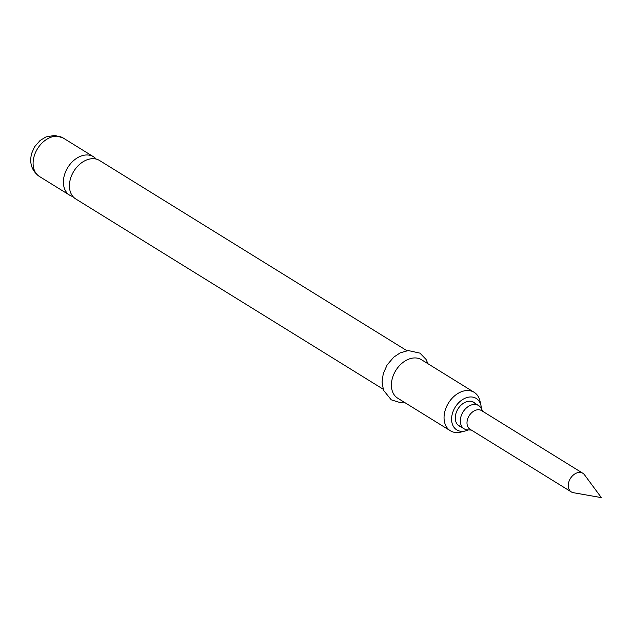 <?xml version="1.0" encoding="UTF-8"?>
<svg xmlns="http://www.w3.org/2000/svg" width="633" height="633" viewBox="0 0 633 633"><rect width="100%" height="100%" fill="white"/><g stroke="black" fill="none" stroke-linecap="round" stroke-linejoin="round"><path stroke-width="0.95" d="M383.131 389.168L75.731 198.936A22.606 16.205 -58.2 0 1 70.461 178.767A22.606 16.205 -58.2 0 1 99.523 160.489L406.924 350.714M475.146 403.403A13.91 9.97 121.8 0 0 464.551 402.604A13.91 9.97 121.8 0 0 455.918 413.578A13.91 9.97 121.8 0 0 460.729 426.713M96.224 159.089A22.606 16.205 121.8 0 0 93.494 156.762A22.606 16.205 121.8 0 0 64.431 175.04A22.606 16.205 121.8 0 0 69.701 195.209A22.606 16.205 121.8 0 0 73.001 196.61M481.365 408.665A18.499 13.261 121.8 0 0 481.001 405.634A18.499 13.261 121.8 0 0 467.344 397.429A18.499 13.261 121.8 0 0 452.437 413.381A18.499 13.261 121.8 0 0 465.334 430.954A18.499 13.261 121.8 0 0 468.214 429.926M465.334 430.954L460.864 432.078A22.606 16.205 -58.2 0 1 450.356 430.772A22.606 16.205 -58.2 0 1 445.094 410.595A22.606 16.205 -58.2 0 1 474.157 392.318A22.606 16.205 -58.2 0 1 480.012 401.132L481.001 405.634M474.157 392.318L421.499 359.734A22.606 16.205 121.8 0 0 392.436 378.02A22.606 16.205 121.8 0 0 397.706 398.189L450.356 430.772M482.884 411.418L481.167 408.301A13.704 9.819 121.8 0 0 478.564 405.524A13.704 9.819 121.8 0 0 460.951 416.601A13.704 9.819 121.8 0 0 464.139 428.826A13.704 9.819 121.8 0 0 467.795 429.91L471.348 430.06M582.858 473.286L481.586 410.611A10.959 7.857 121.8 0 0 467.494 419.481A10.959 7.857 121.8 0 0 470.05 429.253L571.322 491.928A10.959 7.857 121.8 0 0 573.387 492.703L601.35 497.617L584.481 474.782A10.959 7.857 121.8 0 0 582.858 473.286A10.959 7.857 121.8 0 0 568.766 482.148A10.959 7.857 121.8 0 0 571.322 491.928M520.777 434.871L521.394 435.306M39.404 176.465C31.761 170.894 29.173 163.203 31.65 153.384L34.593 146.793L40.116 140.471L46.003 136.91L54.929 135.383L63.197 138.01A22.606 16.205 121.8 0 0 34.135 156.288A22.606 16.205 121.8 0 0 39.404 176.465L69.701 195.209M63.197 138.01L93.494 156.762M404.163 402.184L399.589 402.414L391.249 399.827L383.495 390.237L382.055 382.016L383.266 373.589L387.143 364.925L393.766 357.139L400.214 352.866L408.222 350.547L419.956 353.135L426.025 359.37L427.955 363.73M472.234 401.599L478.564 405.524M457.809 424.909L464.139 428.826"/></g></svg>
